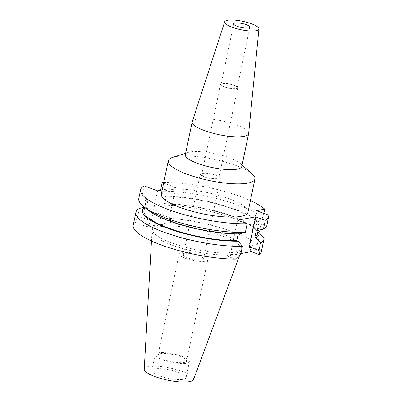 <?xml version="1.0" encoding="UTF-8"?>
<svg xmlns="http://www.w3.org/2000/svg" width="402" height="402" viewBox="0 0 402 402"><rect width="100%" height="100%" fill="white"/><g stroke="black" fill="none" stroke-linecap="round" stroke-linejoin="round"><path stroke-width="0.3" stroke-dasharray="2.01 1.51" d="M162.745 359.86A17.502 4.291 11.8 0 0 179.98 363.514A17.502 4.291 11.8 0 0 189.427 361.669A17.502 4.291 11.8 0 0 181.85 356.323A17.502 4.291 11.8 0 0 164.609 352.67A17.502 4.291 11.8 0 0 155.162 354.514A17.502 4.291 11.8 0 0 162.745 359.86M178.498 372.347A17.502 4.291 -168.2 0 1 186.081 377.694A17.502 4.291 -168.2 0 1 176.634 379.538A17.502 4.291 -168.2 0 1 159.398 375.885A17.502 4.291 -168.2 0 1 151.815 370.538A17.502 4.291 -168.2 0 1 161.262 368.694A17.502 4.291 -168.2 0 1 178.498 372.347M193.578 379.493A25.226 6.186 11.8 0 0 182.714 371.569A25.226 6.186 11.8 0 0 157.463 366.277A25.226 6.186 11.8 0 0 144.228 369.182M171.895 245.079A45.768 11.226 11.8 0 0 241.552 250.215A45.768 11.226 11.8 0 0 241.667 249.813A45.768 11.226 11.8 0 0 221.849 235.833A45.768 11.226 11.8 0 0 176.774 226.281A45.768 11.226 11.8 0 0 152.072 231.1A45.768 11.226 11.8 0 0 152.016 231.512A45.768 11.226 11.8 0 0 171.895 245.079M172.302 243.125A45.768 11.226 -168.2 0 1 152.479 229.145A45.768 11.226 -168.2 0 1 177.181 224.326A45.768 11.226 -168.2 0 1 222.256 233.879A45.768 11.226 -168.2 0 1 242.079 247.863A45.768 11.226 -168.2 0 1 217.376 252.677A45.768 11.226 -168.2 0 1 172.302 243.125M139.378 208.437L137.801 215.99L151.278 220.934L147.142 226.773L171.302 222.301L159.227 217.869A65.431 16.05 11.8 0 1 232.984 231.894A65.431 16.05 11.8 0 1 257.325 244.511L249.084 246.034L261.38 250.546A65.431 16.05 11.8 0 1 261.325 251.883M147.142 226.773L135.067 222.341A65.431 16.05 11.8 0 0 133.233 225.12M240.919 253.561L227.11 256.119L235.331 259.134M255.456 229.406A57.913 14.206 11.8 0 0 232.24 216.577A57.913 14.206 11.8 0 0 164.503 204.176L163.152 203.678A59.506 14.598 -168.2 0 1 233.11 216.417A59.506 14.598 -168.2 0 1 254.3 227.105A59.506 14.598 -168.2 0 1 256.602 229.195L255.456 229.406L256.989 222.08L258.129 221.864L262.893 217.864L263.833 213.367M256.602 229.195L258.255 230.376M257.325 244.511L259.677 233.266M256.471 210.668L249.084 246.034M171.302 222.301L169.373 217.588L175.659 187.493L162.187 189.985M175.659 187.493L163.629 183.081M163.75 182.513A65.431 16.05 -168.2 0 1 240.376 196.523A65.431 16.05 -168.2 0 1 250.421 200.618M248.004 212.186A44.27 10.859 11.8 0 0 228.828 198.658A44.27 10.859 11.8 0 0 185.227 189.422A44.27 10.859 11.8 0 0 161.333 194.081M264.059 237.723L261.38 250.546M268.767 215.181L266.948 223.904L260.174 224.914L258.471 224.286L256.943 231.617L257.818 231.934M227.11 256.119L231.245 250.28L237.537 220.19M266.893 225.236A65.431 16.05 11.8 0 0 266.948 223.904M257.742 230.502A59.506 14.598 11.8 0 0 260.174 224.914M258.471 224.286A57.913 14.206 -168.2 0 1 258.858 226.944A57.913 14.206 -168.2 0 1 256.396 230.009M257.325 234.276A57.913 14.206 11.8 0 0 256.943 231.617M240.868 253.813L231.245 250.28M137.801 215.99L135.067 222.341M157.564 190.839L151.278 220.934M144.429 207.186L145.062 207.03L146.408 207.522L147.941 200.196L146.589 199.704L142.268 194.618L144.087 185.895M142.268 194.618A65.431 16.05 11.8 0 0 138.796 198.477M239.652 233.853L238.301 233.356L238.195 233.869M144.604 207.321A59.506 14.598 -168.2 0 1 145.062 207.03M146.408 207.522A57.913 14.206 11.8 0 0 143.946 210.588M238.301 233.356A57.913 14.206 -168.2 0 1 170.564 220.954A57.913 14.206 -168.2 0 1 145.479 203.261A57.913 14.206 -168.2 0 1 147.941 200.196M146.589 199.704A59.506 14.598 11.8 0 0 148.504 210.427M159.227 217.869L155.896 212.638L169.373 217.588M163.152 203.678L157.468 205.09L155.896 212.638M157.468 205.09A65.431 16.05 -168.2 0 1 235.667 219.065A65.431 16.05 -168.2 0 1 258.963 230.818M256.989 222.08A57.913 14.206 -168.2 0 0 233.773 209.251A57.913 14.206 -168.2 0 0 166.036 196.849L164.503 204.176M258.129 221.864A59.506 14.598 11.8 0 0 234.642 209.09A59.506 14.598 11.8 0 0 164.684 196.352L160.358 191.272A65.431 16.05 11.8 0 1 238.552 205.246A65.431 16.05 11.8 0 1 262.893 217.864M166.036 196.849L164.684 196.352M160.564 190.287L160.358 191.272M172.729 157.378A44.27 10.859 -168.2 0 1 235.768 165.443A44.27 10.859 -168.2 0 1 252.255 173.991M241.773 166.483A28.828 7.07 11.8 0 0 240.024 163.247A28.828 7.07 11.8 0 0 229.291 157.679A28.828 7.07 11.8 0 0 188.242 152.428A28.828 7.07 11.8 0 0 185.337 154.695M192.241 121.685A28.828 7.07 -168.2 0 1 236.145 124.851A28.828 7.07 -168.2 0 1 248.662 133.469M233.617 85.249A8.236 2.02 -168.2 0 1 237.185 87.767A8.236 2.02 -168.2 0 1 232.738 88.636A8.236 2.02 -168.2 0 1 224.628 86.917A8.236 2.02 -168.2 0 1 221.06 84.4A8.236 2.02 -168.2 0 1 225.502 83.531A8.236 2.02 -168.2 0 1 233.617 85.249M224.346 86.968A8.754 2.146 11.8 0 0 232.964 88.797A8.754 2.146 11.8 0 0 237.688 87.872A8.754 2.146 11.8 0 0 233.899 85.199A8.754 2.146 11.8 0 0 225.276 83.375A8.754 2.146 11.8 0 0 220.552 84.294A8.754 2.146 11.8 0 0 224.346 86.968M215.12 175.086A8.754 2.146 -168.2 0 1 218.909 177.759A8.754 2.146 -168.2 0 1 214.186 178.684A8.754 2.146 -168.2 0 1 205.568 176.855A8.754 2.146 -168.2 0 1 201.774 174.182A8.754 2.146 -168.2 0 1 206.497 173.262A8.754 2.146 -168.2 0 1 215.12 175.086M204.724 177.011A10.296 2.528 11.8 0 0 214.864 179.161A10.296 2.528 11.8 0 0 220.422 178.076A10.296 2.528 11.8 0 0 215.959 174.93A10.296 2.528 11.8 0 0 205.819 172.785A10.296 2.528 11.8 0 0 200.261 173.865A10.296 2.528 11.8 0 0 204.724 177.011M187.824 257.913A10.296 2.528 -168.2 0 1 183.362 254.767A10.296 2.528 -168.2 0 1 188.92 253.682A10.296 2.528 -168.2 0 1 199.06 255.833A10.296 2.528 -168.2 0 1 203.518 258.978A10.296 2.528 -168.2 0 1 197.965 260.059A10.296 2.528 -168.2 0 1 187.824 257.913M185.463 258.345A14.618 3.588 11.8 0 0 199.859 261.401A14.618 3.588 11.8 0 0 207.754 259.863A14.618 3.588 11.8 0 0 201.422 255.396A14.618 3.588 11.8 0 0 187.02 252.34A14.618 3.588 11.8 0 0 179.131 253.883A14.618 3.588 11.8 0 0 185.463 258.345M180.272 356.614A14.618 3.588 -168.2 0 1 186.608 361.081A14.618 3.588 -168.2 0 1 178.714 362.619A14.618 3.588 -168.2 0 1 164.317 359.569A14.618 3.588 -168.2 0 1 157.986 355.102A14.618 3.588 -168.2 0 1 165.875 353.564A14.618 3.588 -168.2 0 1 180.272 356.614M189.427 361.669L186.081 377.694M155.162 354.514L151.815 370.538M239.833 254.853L241.552 250.215M151.479 240.999L152.016 231.512M152.479 229.145L152.072 231.1M242.079 247.863L241.667 249.813M258.858 226.944L258.134 230.406M145.479 203.261L144.625 207.342M254.3 227.105L258.375 230.346M188.242 152.428L185.639 153.257M240.024 163.247L242.074 165.051M249.838 27.19L237.185 87.767M233.713 23.824L221.06 84.4M237.688 87.872L218.909 177.759M220.552 84.294L201.774 174.182M220.422 178.076L203.518 258.978M200.261 173.865L183.362 254.767M207.754 259.863L186.608 361.081M179.131 253.883L157.986 355.102"/><path stroke-width="0.6" d="M151.479 240.999L144.228 369.182A25.226 6.186 11.8 0 0 155.182 376.664A25.226 6.186 11.8 0 0 193.578 379.493L239.833 254.853M135.911 212.296L133.233 225.12A65.431 16.05 11.8 0 0 161.569 245.114A65.431 16.05 11.8 0 0 235.331 259.134L240.868 253.813L242.446 246.26A65.431 16.05 -168.2 0 1 164.252 232.286A65.431 16.05 -168.2 0 1 135.911 212.296A65.431 16.05 -168.2 0 1 139.378 208.437L144.429 207.186M257.818 231.934L258.647 232.24L264.059 237.723A65.431 16.05 -168.2 0 1 264.008 239.054A65.431 16.05 -168.2 0 1 260.536 242.914L258.963 250.461L249.34 246.934L251.27 251.647L240.919 253.561M251.27 251.647L259.491 254.662A65.431 16.05 11.8 0 0 261.325 251.883L264.008 239.054M263.833 213.367L264.717 209.14L256.471 210.668L268.767 215.181A65.431 16.05 -168.2 0 1 268.717 216.512A65.431 16.05 -168.2 0 1 265.25 220.371L255.627 216.839L237.537 220.19L247.155 223.718A65.431 16.05 -168.2 0 1 168.961 209.743A65.431 16.05 -168.2 0 1 140.62 189.754A65.431 16.05 -168.2 0 1 144.087 185.895L157.564 190.839L162.187 189.985M258.255 230.376L260.004 231.683L259.677 233.266M163.629 183.081L162.182 182.548A65.431 16.05 -168.2 0 1 163.75 182.513M250.421 200.618A65.431 16.05 -168.2 0 1 264.717 209.14M168.272 160.86L161.333 194.081A44.27 10.859 11.8 0 0 180.508 207.608A44.27 10.859 11.8 0 0 224.11 216.849A44.27 10.859 11.8 0 0 248.004 212.186L254.943 178.965A44.27 10.859 -168.2 0 1 231.049 183.629A44.27 10.859 -168.2 0 1 187.448 174.388A44.27 10.859 -168.2 0 1 168.272 160.86A44.27 10.859 -168.2 0 1 172.729 157.378L185.639 153.257M258.963 250.461L259.491 254.662M249.34 246.934L255.627 216.839M260.536 242.914L256.215 237.833L254.863 237.336L256.396 230.009L257.742 230.502L263.426 229.095L265.25 220.371M263.426 229.095A65.431 16.05 11.8 0 0 266.893 225.236L268.717 216.512M254.863 237.336A57.913 14.206 11.8 0 0 257.325 234.276L258.134 230.406M258.647 232.24A59.506 14.598 -168.2 0 1 256.215 237.833M140.62 189.754L138.796 198.477A65.431 16.05 11.8 0 0 143.841 206.713A65.431 16.05 11.8 0 0 167.137 218.467A65.431 16.05 11.8 0 0 245.331 232.441L247.155 223.718M238.195 233.869L236.768 240.682L238.12 241.18L242.446 246.26M143.841 206.713L148.504 210.427A59.506 14.598 11.8 0 0 169.694 221.115A59.506 14.598 11.8 0 0 239.652 233.853L245.331 232.441M238.12 241.18A59.506 14.598 -168.2 0 1 168.162 228.442A59.506 14.598 -168.2 0 1 144.604 207.321M144.625 207.342L143.946 210.588A57.913 14.206 11.8 0 0 169.031 228.281A57.913 14.206 11.8 0 0 236.768 240.682M258.375 230.346L258.963 230.818A65.431 16.05 -168.2 0 1 260.004 231.683M162.182 182.548L160.564 190.287M242.074 165.051L252.255 173.991A44.27 10.859 -168.2 0 1 254.943 178.965M192.196 121.866L185.337 154.695A28.828 7.07 11.8 0 0 197.824 163.503A28.828 7.07 11.8 0 0 226.215 169.518A28.828 7.07 11.8 0 0 241.773 166.483L248.632 133.66A28.828 7.07 -168.2 0 1 233.075 136.69A28.828 7.07 -168.2 0 1 204.683 130.675A28.828 7.07 -168.2 0 1 192.196 121.866A28.828 7.07 -168.2 0 1 192.241 121.685L224.673 21.819A17.502 4.291 -168.2 0 1 251.325 23.738A17.502 4.291 -168.2 0 1 258.928 28.974A17.502 4.291 -168.2 0 1 249.667 30.944A17.502 4.291 -168.2 0 1 232.225 27.276A17.502 4.291 -168.2 0 1 224.673 21.819M258.928 28.974L248.662 133.469A28.828 7.07 -168.2 0 1 248.632 133.66M237.28 26.341A8.236 2.02 11.8 0 0 245.391 28.06A8.236 2.02 11.8 0 0 249.838 27.19A8.236 2.02 11.8 0 0 246.27 24.673A8.236 2.02 11.8 0 0 238.16 22.954A8.236 2.02 11.8 0 0 233.713 23.824A8.236 2.02 11.8 0 0 237.28 26.341"/></g></svg>
